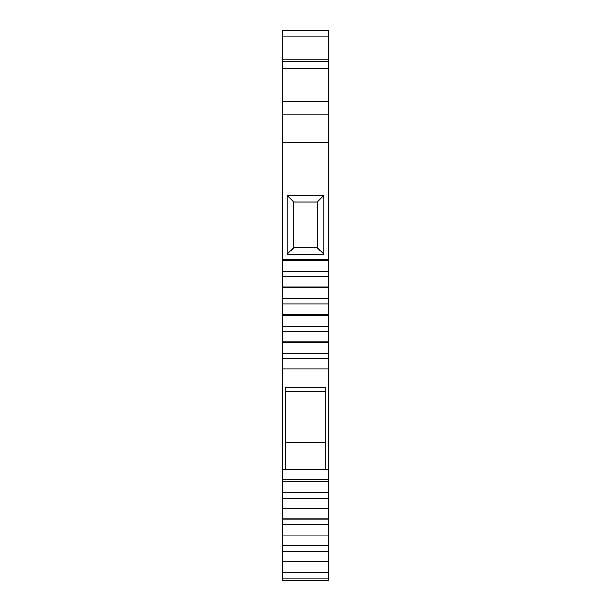 <?xml version="1.0" encoding="UTF-8"?>
<svg xmlns="http://www.w3.org/2000/svg" width="611" height="611" viewBox="0 0 611 611"><rect width="100%" height="100%" fill="white"/><g stroke="black" fill="none" stroke-linecap="round" stroke-linejoin="round"><path stroke-width="0.92" d="M328.413 114.891L328.413 580.45L282.588 580.45L282.588 30.55L328.413 30.55L328.413 114.891L282.588 114.891M323.83 195.543L287.17 195.543L287.17 254.199L323.83 254.199L323.83 195.543L317.369 202.012L293.631 202.012L293.631 247.738L317.369 247.738L317.369 202.012M328.413 259.614L282.588 259.614M328.413 260.248L282.588 260.248M328.413 271.169L282.588 271.169M328.413 271.315L282.588 271.315M328.413 276.439L282.588 276.439M328.413 287.048L282.588 287.048M328.413 287.689L282.588 287.689M328.413 298.611L282.588 298.611M328.413 298.748L282.588 298.748M328.413 303.873L282.588 303.873M328.413 314.489L282.588 314.489M328.413 315.131L282.588 315.131M328.413 326.045L282.588 326.045M328.413 326.19L282.588 326.19M328.413 331.315L282.588 331.315M328.413 341.931L282.588 341.931M328.413 342.572L282.588 342.572M328.413 353.486L282.588 353.486M328.413 353.632L282.588 353.632M328.413 358.756L282.588 358.756M328.413 368.868L282.588 368.868M328.413 469.813L325.396 469.813L325.396 387.328L285.604 387.328L285.604 469.813L282.588 469.813M328.413 479.574L282.588 479.574M285.604 469.813L325.396 469.813M328.413 481.774L282.588 481.774M328.413 492.183L282.588 492.183M328.413 492.374L282.588 492.374M328.413 498.141L282.588 498.141M328.413 508.467L282.588 508.467M328.413 518.876L282.588 518.876M328.413 519.067L282.588 519.067M328.413 524.834L282.588 524.834M328.413 535.16L282.588 535.16M328.413 545.57L282.588 545.57M328.413 545.76L282.588 545.76M328.413 551.527L282.588 551.527M328.413 561.853L282.588 561.853M328.413 572.27L282.588 572.27M328.413 572.454L282.588 572.454M328.413 578.22L282.588 578.22M328.413 59.878L282.588 59.878M325.396 391.185L285.604 391.185M285.604 442.318L325.396 442.318M317.369 247.738L323.83 254.199M293.631 247.738L287.17 254.199M293.631 202.012L287.17 195.543M328.413 142.386L282.588 142.386M328.413 36.935L282.588 36.935M328.413 61.742L282.588 61.742M328.413 68.295L282.588 68.295M328.413 101.304L282.588 101.304"/></g></svg>
